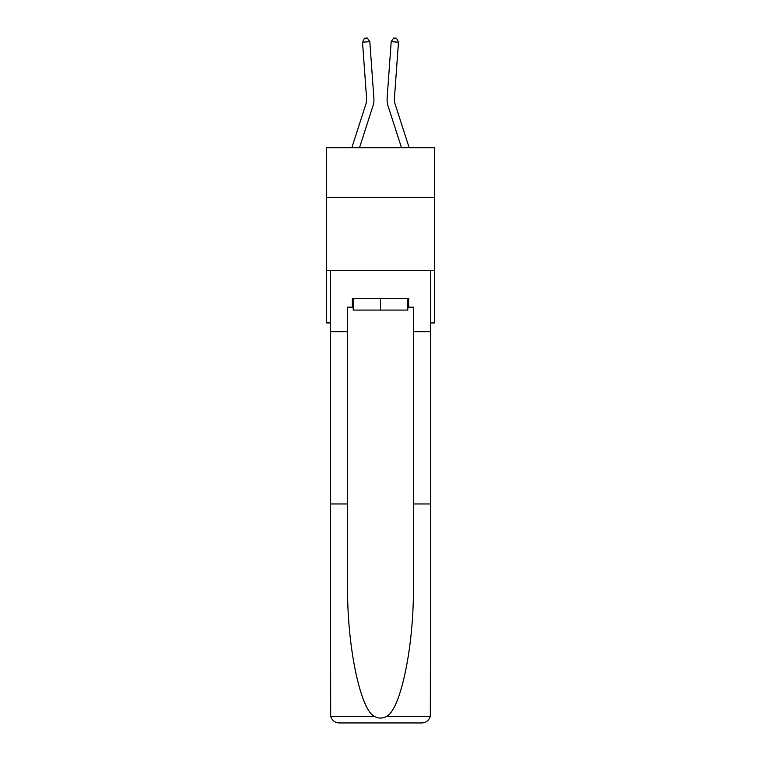 <?xml version="1.0" encoding="UTF-8"?>
<svg xmlns="http://www.w3.org/2000/svg" width="761" height="761" viewBox="0 0 761 761"><rect width="100%" height="100%" fill="white"/><g stroke="black" fill="none" stroke-linecap="round" stroke-linejoin="round"><path stroke-width="1.14" d="M434.521 197.375L434.521 147.739L326.479 147.739L326.479 197.375L434.521 197.375L434.521 322.93L430.574 322.93M434.521 270.374L326.479 270.374L326.479 197.375M326.479 270.374L326.479 322.93L330.426 322.93M351.82 147.739L365.927 103.981A14.602 14.602 0 0 0 366.593 98.445L362.521 42.207L369.808 41.674L373.87 97.922A21.898 21.898 0 0 1 372.871 106.217L359.487 147.739M409.18 147.739L395.073 103.981A14.602 14.602 0 0 1 394.407 98.445L398.479 42.207L391.192 41.674L387.13 97.922A21.898 21.898 0 0 0 388.129 106.217L401.513 147.739M407.801 298.398L407.801 310.079L353.199 310.079L353.199 298.398M380.5 298.398L380.5 310.079M407.801 307.159L408.676 307.159L408.676 298.398L352.324 298.398L352.324 307.159L347.653 307.159L347.653 503.963L330.426 503.963L330.683 716.291C332.005 720.429 334.84 722.655 339.187 722.95L361.37 722.95M339.187 722.95L421.813 722.95L339.187 722.95M399.63 722.95L421.813 722.95C426.16 722.655 428.995 720.429 430.317 716.291L430.574 503.963L430.574 714.189M347.653 503.963L347.653 585.637C346.75 643.663 359.924 708.662 374.146 716.291C378.379 718.65 382.612 718.65 386.854 716.291C401.076 708.662 414.25 643.663 413.347 585.637L413.347 307.159L408.676 307.159M330.426 714.189L330.426 270.374L430.574 270.374L430.574 331.691L413.347 331.691M347.653 331.691L330.426 331.691M430.574 331.691L430.574 503.963L413.347 503.963M352.324 307.159L353.199 307.159M391.192 41.674L387.13 97.922L391.192 41.674L387.13 97.922L391.192 41.674L387.13 97.922L391.192 41.674L387.13 97.922L391.192 41.674L387.13 97.922L391.192 41.674L387.13 97.922L391.192 41.674L387.13 97.922L391.192 41.674L387.13 97.922L391.192 41.674L387.13 97.922L391.192 41.674L387.13 97.922L391.192 41.674L393.656 38.05L396.567 38.259L398.479 42.207M362.521 42.207L364.433 38.259L367.344 38.05L369.808 41.674M330.683 716.291L374.146 716.291M386.854 716.291L430.317 716.291"/></g></svg>
